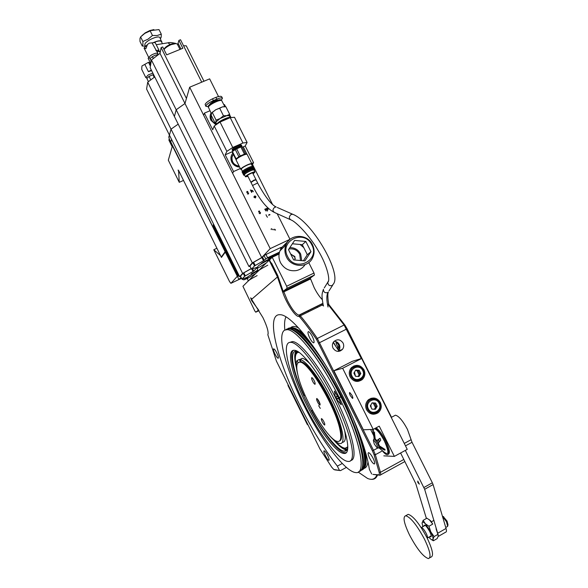 <?xml version="1.0" encoding="UTF-8"?>
<svg xmlns="http://www.w3.org/2000/svg" width="588" height="588" viewBox="0 0 588 588"><rect width="100%" height="100%" fill="white"/><g stroke="black" fill="none" stroke-linecap="round" stroke-linejoin="round"><path stroke-width="0.88" d="M240.558 276.338L239.625 276.669L169.44 135.13L171.027 129.162L178.201 124.134L171.027 129.162L147.72 82.195L146.581 89.045L169.44 135.13L171.027 129.162L242.616 273.427L251.164 268.613M230.129 168.293L270.208 248.621L261.719 257.581L252.34 262.895L176.194 109.772L174.401 116.498L248.967 266.548L249.966 266.21M213.826 224.645L215.436 229.555L214.863 229.82L236.126 272.7C237.251 274.89 238.14 276.088 238.787 276.294L239.257 275.919M213.569 224.124L213.334 224.528C213.106 225.41 213.62 227.166 214.863 229.82M215.436 229.555L236.692 272.428L236.126 272.7M236.692 272.428L239.198 275.978M171.52 139.327L170.785 141.987L238.971 279.535L241.043 277.315M257.911 270.531L251.767 273.449L257.911 270.531M241.58 278.403L238.971 279.535M285.54 244.314L285.349 243.932M275.412 254.163L268.929 257.595M261.05 263.784L262.13 262.909M261.719 257.581L184.977 103.51L189.667 87.208L270.208 248.621L289.987 239.309L281.718 247.563M248.967 266.548L252.34 262.895M239.625 276.669L242.616 273.427M160.017 53.39L161.097 47.599L186.433 98.446L184.977 103.51L176.194 109.772L151.425 59.961L150.146 67.671L174.401 116.498L176.194 109.772L184.977 103.51L160.017 53.39L151.425 59.961M270.208 248.621L289.987 239.309L277.161 213.687M218.523 96.564L209.651 78.858L189.667 87.208M161.825 42.424L159.965 37.764C158.936 34.729 144.927 41.035 144.81 44.592L145.523 46.503M145.354 46.165L142.259 46.033L142.913 44.468L142.884 41.498L147.992 39.205L152.468 35.486L157.216 35.5L161.274 34.133L161.2 37.125L160.465 38.705M161.274 34.133L159.003 29.584L150.837 30.583L144.832 33.362L140.606 36.926L139.966 38.543L140.01 41.505L142.259 46.033M151.733 30.209L150.447 30.569M152.468 35.486L150.183 30.899M142.884 41.498L140.606 36.926M153.887 29.606L149.852 30.547L145.185 32.869L141.899 35.655M160.186 52.501L159.591 51.296M159.414 51.325L160.134 52.766M162.464 43.718L161.435 41.645C160.362 40.484 157.687 40.837 153.417 42.726M161.81 41.454C160.605 40.205 157.68 40.638 153.027 42.755M258.463 310.126L255.78 312.191L254.802 310.949L242.932 286.282L269.098 260.168L277.462 276.955L251.973 299.013L250.664 297.829L251.649 300.564L258.632 310.045M252.215 300.292L251.649 300.564M283.526 291.119L287.466 300.586C292.03 309.384 295.852 314.235 298.924 315.139L300.328 315.815C305.716 322.209 311.383 329.758 317.322 338.453L373.534 450.371L375.35 454.7L380.429 472.318C380.87 474.237 380.715 475.207 379.951 475.229L372.91 474.406L378.628 474.803C379.363 474.839 379.525 473.965 379.113 472.186L374.056 454.708L372.424 450.82L316.506 339.386C310.618 330.757 305.003 323.26 299.659 316.903L298.91 316.373C295.727 317.535 286.429 303.504 282.608 291.986L277.44 276.97L278.117 276.647L277.462 276.955M269.098 260.168L269.51 259.977L271.178 263.328L271.516 263.005L277.668 275.346L283.144 291.31L309.913 278.344L314.433 275.037L287.142 288.238L286.665 286.246L272.215 257.279L269.51 259.977M255.78 312.191L259.007 310.618M161.097 47.599L162.722 46.944L166.669 54.86L182.861 48.275L178.921 40.396L180.531 39.749L201.735 82.166M183.529 45.739L186.249 45.813L203.97 81.232M154.747 76.932L147.72 82.195M177.62 44.695L178.921 40.396M273.523 256.17L273.324 255.773L278.109 253.083M273.324 255.773L272.817 256.515M269.289 259.58L270.502 258.36M271.928 256.934L272.663 256.199M280.902 248.959L280.292 247.732L281.534 247.327M247.739 277.132L246.526 278.455L247.482 278.109M279.535 252.083L267.584 257.735L263.498 260.793L254.538 265.901L251.436 269.179L257.493 267.202L253.685 271.097L244.696 276.242L241.969 279.109L247.783 277.139M240.529 276.206L241.969 279.109M244.696 276.242L243.204 273.244L240.507 276.154M243.204 273.244L243.822 272.839L245.314 275.846M251.194 268.687L243.822 272.839M249.937 266.055L251.466 269.128M254.538 265.901L252.95 262.711L249.907 265.996M252.95 262.711L253.612 262.277L255.199 265.467M263.498 260.793L261.895 257.581L253.612 262.277M261.895 257.581L262.579 257.14L264.181 260.352M265.673 258.816L264.056 255.574L262.579 257.14M264.056 255.574L265.967 254.494L267.584 257.735M280.292 247.732L265.967 254.494M271.685 257.801C266.298 260.366 262.792 262.321 261.16 263.659L261.138 263.975M257.706 270.12L251.135 274.28M268.224 258.125C266.651 259.595 277.485 254.464 278.653 253.193C280.351 251.657 269.319 256.875 268.224 258.125M232.797 153.225C230.694 155.916 230.364 158.87 231.804 162.112C233.509 165.191 236.119 166.845 239.639 167.058M211.041 113.014C209.813 115.41 209.798 117.872 210.982 120.408L215.958 124.825M272.442 204.256L252.495 164.427L253.553 162.648L245.218 146.008L247.114 142.45L242.94 143.009L230.239 117.651L234.502 117.269L247.114 142.45M214.216 126.016L220.044 122.039L232.76 147.478L226.865 151.351L214.216 126.016L212.702 129.779L204.396 113.139L203.654 115.233L232.62 173.291L233.554 171.556L240.367 168.521M251.693 163.479L253.553 162.648M204.396 113.139L209.923 110.779M223.91 104.818L224.469 104.583L225.542 106.715M230.981 117.585L229.629 114.873M233.554 171.556L225.197 154.82L226.865 151.351M225.197 154.82L232.664 151.535M243.197 146.904L245.218 146.008M232.76 147.478L242.94 143.009M220.044 122.039L230.239 117.651M289.847 247.614C294.654 247.585 298.256 249.702 300.652 253.972L301.747 260.638M303.768 247.607L300.086 244.476M286.444 243.814C283.438 245.365 281.277 247.71 279.962 250.856C278.469 254.78 278.653 258.698 280.505 262.601L280.777 263.123C284.438 268.959 289.597 271.45 296.256 270.59C300.049 269.804 303.004 267.812 305.128 264.615M286.51 257.037C284.599 253.016 284.408 248.981 285.937 244.939C289.913 233.642 307.48 233.539 312.478 244.696C314.58 249.143 314.617 253.538 312.596 257.867C307.972 268.246 291.347 267.775 286.51 257.037M311.838 244.917C304.496 228.747 279.028 240.683 287.576 256.441C295.051 272.744 320.453 260.506 311.838 244.917M293.632 259.925L304.885 260.91L310.956 251.664L305.834 241.447L294.617 240.419L288.495 249.65L293.632 259.925M303.364 260.778L307.34 254.729L302.298 244.681L292.39 243.777M302.298 244.681L305.834 241.447M307.34 254.729L310.956 251.664M307.142 255.03L306.943 253.935M288.899 249.04C293.618 248.283 297.212 250.01 299.689 254.229L300.505 260.528M294.904 260.036L294.867 256.522L290.803 254.266M271.178 263.328L271.582 263.137M272.215 257.279L279.109 254.016M295.272 258.779L294.75 257.074L291.2 254.244M286.665 286.246L313.999 273.038L308.759 262.571M313.999 273.038L314.433 275.037M283.144 291.31L287.142 288.238M258.176 271.068L257.235 268.473L266.335 262.932M267.173 262.086L270.105 259.381M257.889 266.504L258.007 266.151C259.646 264.688 263.814 262.299 270.509 258.977M258.235 271.186C258.353 270.502 261.535 268.503 267.775 265.188M215.98 122.907L214.995 122.841L211.246 115.344L211.136 115.976C210.93 119.923 212.753 122.657 216.619 124.171M211.246 115.285L211.07 116.152C210.864 120.136 212.716 122.877 216.627 124.369M164.133 49.363L164.427 48.569C165.566 46.966 167.661 45.504 170.726 44.188L175.04 43.233L175.908 43.49M179.987 49.443L177.341 44.137L176.084 43.541L171.196 44.629C167.72 46.129 165.338 47.782 164.052 49.59L164.045 49.598M248.246 280.983L247.327 278.558L255.78 273.457M248.29 281.086C248.408 280.476 251.363 278.646 257.14 275.588M258.169 271.046L256.574 272.663M247.967 276.669L257.948 270.605M233.326 154.276L232.01 157.143C231.679 162.178 234.075 165.184 239.191 166.161M232.576 155.475L231.929 157.305C231.613 162.413 234.061 165.419 239.272 166.323M150.403 58.374L148.97 57.94C149.389 56.029 151.733 54.434 156.004 53.177L157.929 53.508L157.349 55.059M157.929 53.508L152.049 42.843L155.166 42.571L158.958 50.178L157.172 51.972M152.417 42.814L149.205 43.159L147.5 44.475L145.861 48.701L144.133 47.937M158.958 50.178L155.849 50.487M157.665 55.191L156.467 54.853L154.35 55.544L151.153 57.528L150.08 58.815L151.234 61.137M152.365 56.522L153.35 58.491M156.467 54.853L156.915 55.764M153.74 74.919L152.931 74.779L154.203 77.337M152.931 74.779L149.043 76.374L150.785 79.902M149.043 76.374L146.875 78.491L148.448 81.651M151.616 70.633L148.419 71.655L144.802 64.379L148.492 62.291L150.403 66.135M145.956 63.724L141.943 65.981L141.715 69.355L145.824 77.631L148.176 74.963L152.858 73.132M151.307 70.023L148.419 71.655M148.492 62.291L150.881 63.1L150.197 63.519M147.228 78.042L145.824 77.631M150.454 65.797L150.021 63.629M208.226 106.575L205.881 106.362L205.881 105.84C206.8 104.194 209.306 102.437 213.393 100.577L212.503 98.806L215.914 97.365C219.148 96.219 221.073 96.013 221.698 96.733L222.455 98.247L221.294 100.225M210.475 103.392L210.658 103.76L209.967 104.054M205.881 106.362L205.131 104.341C206.035 102.679 208.497 100.835 212.503 98.806M215.914 97.365L216.796 99.137C219.963 97.858 221.852 97.557 222.455 98.247M218.324 100.07C215.304 100.144 212.511 101.489 209.945 104.113L209.909 104.326M216.796 99.137L213.393 100.577M211.695 112.94L215.686 109.772L222.484 106.869L224.226 106.663M211.379 113.69L208.38 107.141C208.953 104.701 220.162 99.225 221.72 100.621L224.836 106.671M230.29 117.644C229.099 116.181 217.531 121.767 216.869 124.127L216.832 124.23M230.334 117.644L229.379 115.726L226.872 115.63L220.074 118.548L215.84 122.076L216.693 124.325M229.952 117.776L229.555 117.718C224.829 118.57 220.735 120.636 217.288 123.921M229.893 117.798L229.79 117.791C225.439 118.489 221.338 120.489 217.494 123.774M221.154 100.092L221 99.945C219.508 98.615 208.814 103.833 208.27 106.171L208.233 106.597M214.995 122.841L215.84 122.076L216.09 120.106L220.074 118.548L223.469 115.785L226.872 115.63L229.651 114.278L229.467 115.909M223.469 115.785L219.669 108.207L222.484 106.869L225.88 106.744L229.651 114.278M211.246 115.344L211.482 113.344L212.18 112.58L215.686 109.772L219.669 108.207M216.09 120.106L212.312 112.536M233.495 150.499L238.037 147.353L241.139 146.655L237.868 147.015C234.98 148.374 233.473 149.44 233.34 150.205L233.487 150.499M240.867 146.993L236.648 148.823L240.227 155.982L244.446 154.144L240.867 146.993L241.955 146.699L245.527 153.835L246.916 154.107L243.351 147L240.191 146.61M233.304 150.771L232.488 150.631C232.65 149.697 234.494 148.397 238.022 146.735C240.205 145.824 241.47 145.545 241.83 145.912L241.455 146.677M232.488 150.631L232.069 149.786C232.231 148.852 234.075 147.551 237.596 145.89C239.779 144.971 241.051 144.707 241.411 145.074L241.83 145.912M236.398 159.289L236.361 159.223C236.552 158.26 238.537 156.878 242.322 155.092C244.659 154.1 246.012 153.791 246.387 154.166L246.423 154.24M241.492 169.491L240.779 169.344C241.014 168.322 243.211 166.823 247.386 164.846C249.951 163.751 251.436 163.391 251.833 163.773L251.532 164.442M240.779 169.344L236.104 159.987C236.31 158.922 238.5 157.408 242.675 155.43C245.247 154.35 246.739 154.005 247.151 154.416L251.833 163.773M242.396 171.306L241.337 169.182C241.543 168.256 243.542 166.889 247.327 165.096C249.665 164.103 251.01 163.773 251.37 164.118L252.436 166.25M242.8 172.96L242.513 172.813C242.756 171.806 244.961 170.314 249.128 168.337C251.701 167.235 253.178 166.867 253.575 167.235L253.524 167.565M242.513 172.813L242.087 171.968C242.329 170.961 244.534 169.469 248.702 167.484C251.274 166.382 252.752 166.022 253.149 166.389L253.575 167.235M242.815 172.997L242.682 172.725C242.917 171.755 245.049 170.307 249.091 168.388C251.583 167.323 253.024 166.963 253.399 167.323L253.538 167.602M243.3 173.967L243.02 173.827C243.263 172.828 245.468 171.336 249.635 169.351C252.208 168.249 253.685 167.881 254.082 168.249L254.031 168.572M243.02 173.827L242.763 173.32C243.006 172.321 245.211 170.829 249.386 168.844C251.951 167.742 253.435 167.374 253.825 167.742L254.082 168.249M243.322 174.011L243.189 173.739C243.425 172.769 245.564 171.328 249.606 169.403C252.098 168.337 253.531 167.984 253.906 168.337L254.045 168.616M244.696 175.261L243.697 175.18C243.939 174.188 246.144 172.696 250.319 170.711C252.884 169.609 254.369 169.241 254.758 169.601L254.229 170.469M243.697 175.18L243.27 174.335C243.513 173.335 245.725 171.843 249.893 169.866C252.465 168.763 253.942 168.396 254.332 168.756L254.758 169.601M247.974 176.393L245.475 176.819C245.688 175.974 247.592 174.695 251.186 172.982C253.399 172.034 254.67 171.711 255.008 172.019L253.09 173.835M245.475 176.819L244.461 174.79C244.674 173.938 246.578 172.659 250.165 170.946C252.377 169.998 253.656 169.675 253.987 169.991L255.008 172.019M232.525 151.711L236.089 158.848L238.875 156.746L235.296 149.587L233.208 150.918L232.275 152.174L235.832 159.297L236.089 158.848M235.296 149.587L236.648 148.823M238.875 156.746L240.227 155.982M244.446 154.144L245.527 153.835M236.325 159.377L235.832 159.297M172.409 145.912L168.315 160.201L179.259 182.317L178.634 171.571L178.113 170.035L178.634 170.542L221.25 257.066L224.969 251.936M221.25 257.066L221.941 256.743M179.259 182.317L183.338 180.516M225.16 252.318L221.433 257.434L220.507 255.559L213.782 249.724L229.585 281.637L230.915 283.328L238.956 279.506M213.782 249.724L216.899 248.276M230.915 283.328L237.133 276.47M172.174 146.728L168.925 140.187L169.101 139.202M247.364 278.469L243.866 279.866L246.372 278.139M243.741 279.822L242.293 279.359L242.748 278.896M335.998 346.567L333.396 342.157M371.682 473.994L369.374 469.364C366.515 450.93 357.805 426.851 343.26 397.15C320.431 350.97 291.2 314.279 280.094 314.727C265.357 313.411 276.654 358.93 299.601 404.647C311.589 428.689 324.179 449.188 337.358 466.137L342.187 463.528M339.136 351.323L338.784 350.779M338.71 350.668L333.198 342.473M333.036 348.133C335.777 351.911 338.879 352.366 342.356 349.493C343.877 347.53 344.112 345.376 343.076 343.039C340.246 339.195 337.093 338.798 333.616 341.849C332.227 343.789 332.029 345.884 333.036 348.133M338.026 351.404L338.556 350.86C340.048 348.919 340.29 346.802 339.269 344.502C338.129 342.444 336.417 341.371 334.138 341.283M322.298 299.652C319.541 296.896 316.822 292.875 314.139 287.583L310.266 278.087M325.274 455.494C326.781 458.397 327.979 460.014 328.876 460.345C329.464 460.095 329.089 458.522 327.729 455.641C326.215 452.731 325.01 451.121 324.128 450.798C323.54 451.055 323.914 452.62 325.274 455.494M274.956 353.998C276.294 356.585 277.352 358.011 278.131 358.276C278.763 357.967 278.344 356.24 276.882 353.101C275.544 350.507 274.486 349.081 273.707 348.824C273.082 349.147 273.501 350.874 274.956 353.998M277.44 276.97L251.59 299.336L262.968 317.667C267.195 326.597 268.812 332.286 267.827 334.734L276.389 361.054L319.975 449.004L331.654 467.1L333.786 469.474L340.489 470.606L334.947 469.885M309.67 337.857C311.243 340.864 312.551 342.525 313.602 342.841C314.536 342.466 314.132 340.386 312.382 336.593C310.802 333.58 309.494 331.919 308.45 331.617C307.517 332 307.921 334.08 309.67 337.857M369.683 458.214C371.506 461.668 373.035 463.594 374.262 463.991C375.129 463.697 374.762 461.845 373.152 458.42C371.322 454.958 369.801 453.032 368.58 452.65C367.713 452.944 368.081 454.803 369.683 458.214M322.856 303.437L321.261 304.224L323.569 306.003M361.319 358.592L344.098 325.017L327.656 303.981M328.876 304.562L344.928 325.12L347.126 328.802L391.498 417.296M316.851 306.473L317.814 307.186M337.358 466.137L339.394 470.238M346.317 467.445L340.489 470.606M277.477 277.036L278.528 277.845M308.266 310.707L308.465 311.802M317.299 398.84L320.144 404.346M298.079 375.842C295.896 366.861 296.455 362.311 299.755 362.193C307.833 360.76 335.38 406.374 339.915 429.49C341.599 437.494 340.922 441.492 337.909 441.478C329.089 441.911 303.415 399.039 298.079 375.842M298.895 362.274L300.519 361.811C308.626 360.363 336.182 405.955 340.695 429.071C342.216 436.23 341.819 440.199 339.511 440.978M321.342 419.567C322.312 422.39 323.422 424.235 324.672 425.087L324.811 424.088C323.841 421.258 322.738 419.413 321.489 418.56L321.342 419.567M311.611 378.731C312.588 381.649 313.72 383.523 314.992 384.361L315.161 383.214C314.183 380.289 313.051 378.415 311.772 377.57L311.611 378.731M318.623 405.61L320.298 408.388L318.623 405.61M316.572 399.553C317.549 402.427 318.667 404.279 319.931 405.125L320.085 404.059C319.108 401.178 317.99 399.318 316.726 398.473L316.572 399.553M300.674 361.818L300.983 361.377M336.013 397.135L336.762 398.657M347.574 448.754L346.17 449.004C344.296 448.901 341.915 447.564 339.019 444.991M295.411 360.415C294.904 355.564 295.529 352.572 297.3 351.44C296.065 352.315 295.419 354.219 295.389 357.144M341.716 446.954C344.171 448.666 346.119 449.261 347.581 448.732M310.449 364.281C307.112 360.745 304.4 358.746 302.32 358.283L300.02 359.444C305.936 360.356 319.651 378.312 330.118 399.517C342.157 423.411 346.553 444.543 339.915 443.536C337.203 443.286 333.469 440.324 328.721 434.657M344.553 430.181C346.126 438.273 345.347 442.316 342.201 442.323M301.254 361.936L300.02 359.444M297.771 374.549C295.984 367.603 295.735 362.95 297.028 360.591L298.079 362.708M300.483 361.826L299.299 359.444L297.028 360.591M296.256 366.133C294.676 358.349 295.139 353.822 297.653 352.535L298.961 352.322M347.802 446.836L345.185 448.21C342.598 448.019 339.129 445.579 334.785 440.89M297.8 352.462L298.697 352.139M347.802 447.174L346.935 447.755M300.483 361.818L300.916 361.245M305.003 395.202L304.084 395.673C292.949 371.462 288.87 350.529 296.308 351.264L297.94 351.653M296.389 367.574C294.338 359.268 294.206 353.829 295.984 351.256M347.773 448.093C347.214 450.217 346.089 451.253 344.392 451.18C337.835 451.084 323.326 432.768 311.544 410.703L312.257 412.754M312.404 410.248L311.544 410.703M346.957 449.96L346.663 449.96C343.488 449.688 339.151 446.343 333.668 439.927M302.813 393.725L304.084 395.673M306.157 403.868C318.821 429.674 336.468 453.363 343.995 453.429C352.072 454.693 346.758 428.909 331.933 399.487C318.571 372.402 301.137 350.103 294.36 350.294C285.827 349.36 292.192 376.085 306.157 403.868M293.368 350.36C288.296 354.38 294.978 378.635 307.311 403.272C319.975 429.064 337.652 452.731 345.207 452.775L346.178 452.686M350.683 460.5C358.584 459.728 352.146 430.725 335.785 398.26C320.313 366.905 300.167 341.319 292.354 341.584L289.73 342.414M334.168 399.105C318.689 367.735 298.579 342.113 290.817 342.356C280.91 341.305 288.363 372.248 304.393 404.169C318.953 433.834 339.349 461.308 348.111 461.411C357.401 462.896 351.359 433.209 334.168 399.105M336.74 398.671L335.983 397.15M345.127 450.783L345.634 451.003M339.563 400.068L338.262 398.458L336.645 399.303L341.231 404.735L338.578 397.87L339.114 397.598M287.098 329.655L288.642 328.89C297.976 328.523 322.151 358.937 340.834 396.724L339.195 397.584C320.511 359.768 296.381 329.309 287.098 329.655L284.621 330.155C276.654 334.91 285.864 368.97 303.232 403.875C320.475 438.78 344.215 471.025 355.417 472.554L355.894 472.59C367.037 474.376 360.032 438.905 339.283 397.753L340.922 396.9C360.503 435.752 368.103 470.304 358.864 471.605M288.642 328.89L286.143 329.398M339.195 397.584L338.497 397.701L334.462 391.086L335.366 397.415M336.821 394.666L337.13 396.547L335.542 397.378M336.204 399.105L337.975 398.238L336.145 398.98M338.578 397.87L339.283 397.753M298.608 327.972C294.963 326.039 292.273 326.017 290.553 327.891M285.915 316.881C284.592 319.806 284.232 324.186 284.842 330.037M371.351 479.308C374.277 479.58 376.342 478.125 377.54 474.95M358.195 472.083L367.581 478.456C372.175 480.322 375.276 479.132 376.893 474.876M363.987 468.43C366.184 467.82 367.515 465.578 367.97 461.72M288.473 328.258L291.266 327.589C295.022 327.501 299.571 330.081 304.929 335.336M288.429 328.28L290.648 327.891C298.447 328.119 308.59 338.247 321.07 358.29L324.069 362.693M355.961 425.109C366.059 450.724 368 465.725 361.782 470.113M361.738 440.361C367.603 457.221 367.684 467.1 361.988 469.988M286.591 329.184L288.804 328.81C296.558 329.06 306.664 339.217 319.122 359.275C333.712 379.135 348.699 406.771 355.38 430.225C364.332 453.311 365.854 466.938 359.944 471.113M287.98 328.494L290.494 327.972C298.322 329.001 310.008 341.378 325.554 365.097M352.616 417.179C365.038 448.82 367.823 466.6 360.966 470.518M286.76 329.096L289.259 328.582C298.895 328.641 322.871 358.871 341.701 396.797C360.62 434.716 368.257 468.18 359.996 471.084M336.946 394.893L339.452 399.936M336.836 345.178L338.894 347.692C339.386 347.486 339.21 346.457 338.35 344.597L336.292 342.091C335.799 342.297 335.976 343.326 336.836 345.178M338.181 349.397L339.254 348.853L339.504 349.265M340.092 350.308L340.423 350.94M339.004 347.633L339.254 348.853M247.835 176.113C246.041 176.282 247.041 175.4 250.833 173.453C253.531 172.357 254.236 172.394 252.95 173.556M251.076 182.434L254.045 180.457L256.103 179.906M250.929 182.14L253.898 180.156L255.949 179.605M288.186 384.861L288.046 385.647L307.23 424.367L308.031 424.896M288.046 385.647L287.958 384.405M308.171 425.183L307.23 424.367M288.355 385.566L307.575 424.338M417.833 482.535L419.376 484.159L417.767 481.043L417.833 482.535M404.265 443.425L411.108 439.699L407.418 429.314C402.787 420.692 398.789 415.988 395.43 415.194L394.313 415.79M428.85 537.189L429.732 538.182C431.599 540.063 432.687 540.372 433.003 539.115L434.106 536.579L437.906 534.389L436.061 528.818L438.288 535.359L424.654 489.304L405.316 450.408M438.148 536.499L445.653 532.184C446.586 532.081 446.711 530.832 446.042 528.45L433.091 484.578L424.654 489.304M400.597 452.988L415.76 483.586L426.41 518.491M423.911 487.503L432.356 482.785L433.091 484.578M411.108 439.699L412.026 442.286L405.485 445.851M432.356 482.785L412.026 442.286M374.269 443.999L376.82 447.475C377.819 447.835 377.716 446.682 376.511 444.021C375.085 441.397 374.034 440.228 373.365 440.515L374.269 443.999M373.593 439.64L374.012 439.045C374.997 439.339 376.21 440.846 377.65 443.565C378.944 446.321 379.216 447.821 378.488 448.056L377.231 447.615M379.855 446.174L379.848 447.284M374.718 438.663L375.159 438.516M377.099 440.383L378.584 442.823M380.767 446.755L379.944 446.233M378.4 439.552L379.642 441.514M378.157 439.728L379.473 441.728M351.991 395.32C352.874 397.216 353.065 398.252 352.565 398.429L350.301 395.614C349.419 393.717 349.228 392.688 349.728 392.505L351.991 395.32M366.559 409.755C369.602 414.371 373.439 415.385 378.069 412.798C381.281 409.99 382.038 406.551 380.355 402.464C377.151 397.701 373.204 396.782 368.507 399.7C365.582 402.515 364.928 405.867 366.559 409.755M373.336 414.261L376.665 412.504M350.154 376.959C353.586 381.913 357.688 382.722 362.443 379.4C365.023 376.607 365.538 373.409 363.987 369.801C360.385 364.714 356.188 364.001 351.404 367.669C349.081 370.44 348.662 373.534 350.154 376.959M357.945 381.443L361.142 379.201M361.664 358.482L352.322 361.304L333.896 370.756L363.362 429.791L373.189 429.387L379.238 426.153L394.372 456.391L407.241 449.357L361.664 358.482L342.635 368.264L333.896 370.756M357.827 366.346L353.939 365.89M374.887 399.149L371.204 398.26M342.635 368.264L373.189 429.387M394.372 456.391L383.81 455.854M370.638 429.49L373.77 435.767M375.438 407.462L373.262 403.125M371.344 399.289L370.881 398.363M361.701 380.024L361.495 379.613M359.099 374.835L356.938 370.521M354.976 366.596L354.586 365.824M370.822 404.978L371.212 407.69M354.483 372.108L355.409 376.122M421.177 527.605L421.434 527.51C422.713 527.914 424.301 529.869 426.182 533.375C427.498 536.138 427.844 537.733 427.226 538.174M424.565 539.336C416.98 525.194 410.696 517.322 405.727 515.727C402.64 516.734 403.897 523.136 409.491 534.933C416.914 548.905 423.213 556.799 428.38 558.6C431.467 557.689 430.195 551.272 424.565 539.336M429.696 557.836L430.85 557.167C433.966 556.241 432.717 549.817 427.086 537.888C419.494 523.761 413.202 515.904 408.197 514.338L406.859 515.088M447.784 525.819L448.005 524.739L447.056 521.086L443.183 516.514M445.755 527.48L447.674 526.348L446.476 521.754L442.47 516.352M379.914 438.325L380.759 440.169L378.312 443.154L379.4 445.888L384.236 448.916C385.419 449.945 385.441 450.29 384.295 449.967L385.008 449.585M375.1 438.082L374.225 435.811M373.365 432.812L373.299 429.328M374.505 428.681C377.32 429.762 380.656 433.951 384.53 441.257C389.403 452.679 389.013 456.104 383.354 451.518L381.663 450.063M375.122 438.17L374.644 438.428M379.716 438.442L376.761 440.566L375.195 438.883L374.358 431.996L374.306 437.898M373.681 435.127L372.579 429.416M375.247 428.285C378.246 430.431 381.436 434.752 384.824 441.265C388.69 449.548 389.506 454.054 387.272 454.774C385.941 454.649 384.118 453.12 381.803 450.18M374.916 435.781L374.159 433.532M376.099 427.829C379.106 429.968 382.296 434.289 385.684 440.794C389.513 448.975 390.344 453.488 388.19 454.318M374.144 433.106L374.681 432.819M381.384 449.879L379.253 448.034M384.456 449.056L380.443 446.961L379.51 447.468L384.295 449.967M376.761 440.566L380.127 438.317M380.781 447.137L380.443 446.615M428.946 526.26L430.784 531.839L425.3 523.71L428.946 526.26L432.746 524.084L430.556 520.711L426.925 518.197L423.147 520.343L422.088 523.122L422.845 526.708M423.838 526.135C424.345 523.849 426.307 525.657 429.732 531.559C431.702 535.925 431.746 537.608 429.85 536.616M437.906 534.389L438.251 536.087L437.134 538.615L433.371 540.784L433.003 539.115C433.172 537.63 432.43 535.205 430.784 531.839L434.106 536.579M423.147 520.343L425.3 523.71C423.441 521.879 422.375 521.615 422.103 522.923L422.088 523.555M429.174 519.542L432.746 524.084M433.371 540.784L431.298 539.519M238.419 278.425L169.351 139.194L168.881 136.93L169.41 135.071M238.713 279.021L169.263 139.569L168.954 136.328M240.176 279.072L239.632 279.219M257.86 270.649L251.348 273.751M379.098 403.243C375.732 395.856 364.501 401.758 368.389 408.903C371.785 416.319 383.001 410.35 379.098 403.243M379.554 402.905C376.761 398.752 373.306 397.936 369.205 400.472C366.625 402.942 366.052 405.882 367.478 409.292C370.146 413.342 373.512 414.224 377.57 411.938C380.363 409.483 381.024 406.47 379.554 402.905M371.425 399.267L367.89 400.274M369.595 413.099L373.277 413.224M375.592 403.052L372.13 402.831L370.293 405.852L371.91 409.086L375.372 409.307L377.209 406.286L375.592 403.052L374.46 403.199L376.07 406.418L377.209 406.286M376.07 406.418L374.358 409.241M372.006 403.045L374.46 403.199M362.708 370.536C359.356 363.186 348.103 368.97 351.977 376.085C355.35 383.464 366.596 377.614 362.708 370.536M363.178 370.234C360.032 365.787 356.372 365.163 352.183 368.353C350.132 370.778 349.764 373.49 351.073 376.496C354.086 380.84 357.68 381.546 361.848 378.613C364.09 376.173 364.538 373.38 363.178 370.234M354.27 366.861L350.786 368.411M353.947 380.715L357.769 380.436M359.202 370.322L355.74 370.087L353.88 373.071L355.497 376.291L358.959 376.526L360.811 373.542L359.202 370.322L358.136 370.602L359.738 373.806L360.811 373.542M359.738 373.806L358.092 376.467M355.527 370.425L358.136 370.602M273.949 212.253C266.776 208.38 259.837 199.876 253.141 186.741L252.517 185.485L257.662 182.978L252.406 172.482M150.469 62.96L148.125 58.308L148.808 57.617M150.513 62.695L151.219 61.203M269.084 214.466L270.046 214.694L268.672 215.326L269.084 214.466M247.291 193.856L248.327 194.062L248.695 193.062L246.923 192.173L247.901 191.548L247.026 191.423L246.703 192.283L248.474 193.158L248.195 193.805L247.291 193.856M250.4 189.902L251.679 192.46L251.737 190.431L253.274 191.739L252.803 190.806L251.664 190.189L251.164 190.879L250.4 189.902M255.787 197.046L255.317 197.737L254.317 197.362L255.942 196.627L255.427 196.076L254.516 196.054L253.979 196.715L254.075 197.421L255.457 197.943L255.787 197.046M259.139 213.481L260.168 213.679L260.543 212.672L258.764 211.79L259.742 211.158L258.867 211.033L258.551 211.9L260.315 212.775L260.043 213.422L259.139 213.481M264.762 209.24L265.901 210.967L265.32 209.703L265.636 208.872L264.762 209.24M265.842 208.74L267.312 211.143L266.812 210.136L267.731 210.159L268.194 208.777L266.776 208.27L266.232 208.975L265.842 208.74M266.011 214.701L266.202 215.083L266.011 214.701M266.283 215.524L267.422 217.251L266.283 215.524M275.529 230.048L274.721 229.959L274.611 229.166L275.529 230.048M273.589 229.827L273.523 229.342L273.589 229.827M272.376 229.695L272.42 229.144L272.376 229.695M271.127 229.555L271.413 228.585L271.127 229.555M266.886 208.497L267.974 208.88L267.613 209.938L266.526 209.556L266.886 208.497M255.604 196.502L254.229 197.127L254.641 196.274L255.604 196.502M180.964 49.047L178.208 43.527M246.181 277.668L246.548 278.418M253.053 271.509L251.848 269.076M252.561 268.834L253.685 271.097M171.755 52.795L177.304 50.539M167.426 42.909L168.043 42.806L170.094 44.453M282.608 291.986L283.791 291.891L310.538 278.925M298.91 316.373L299.329 315.117L321.511 304.18M322.555 304.849L300.328 315.815L299.659 316.903M379.113 472.186L380.429 472.318L403.846 459.471M381.546 451.334L375.35 454.7L374.056 454.708M372.424 450.82L378.077 447.916M347.126 328.802L318.674 343.12M378.628 474.803L379.877 475.222M344.928 325.12L344.098 325.017L317.322 338.453L316.506 339.386M335.248 469.988L334.182 469.628M345.957 450.856L345.369 450.651M337.174 396.268L335.55 397.113M334.873 391.38L334.351 391.652M341.253 403.971L340.65 404.287M437.847 533.162L446.042 528.45M169.263 139.569L169.351 139.194M328.413 281.049L327.847 282.137C330.39 280.851 327.545 265.974 318.218 250.65C309.479 235.185 295.514 221.536 291.332 220.088C288.87 218.78 288.715 216.965 290.854 214.635L292.64 214.23L293.684 214.664M324.26 287.944L327.847 282.137C327.869 284.982 329.295 286.113 332.124 285.54L333.543 283.828C341.687 272.582 311.846 221.426 292.64 214.23L277.271 207.468M290.259 219.603L274.949 212.687C272.45 211.261 272.369 209.446 274.706 207.248L276.198 207.005C271.487 204.903 265.504 197.289 258.25 184.169L257.662 182.978M323.319 305.716C321.467 295.257 321.709 294.529 323.437 289.274C323.459 292.052 324.848 293.155 327.604 292.589L328.045 292.317C326.45 295.022 326.443 299.917 328.031 307.017M150.55 62.49L150.844 63.085M145.185 32.869L144.832 33.362M149.852 30.547L150.837 30.583M281.77 247.673L281.571 247.269M246.526 278.455L246.144 277.683M241.947 279.146L240.485 276.198M251.436 269.179L249.885 266.048M285.937 244.939L279.962 250.856M258.007 266.151L257.235 268.473M175.04 43.233L176.084 43.541M164.427 48.569L164.052 49.59M248.07 276.367L247.327 278.558M147.5 44.475L144.045 48.025L148.97 57.94M156.239 44.725L168.043 42.806C169.219 42.351 171.483 42.483 174.82 43.218M160.436 51.156L157.488 51.656M217.428 100.342L217.244 99.975M221 99.945L221.72 100.621M208.211 106.428L208.321 107.406M212.628 111.933L212.18 112.58M234.002 149.734L233.208 150.918M338.556 350.86L342.356 349.493M313.977 342.65L313.602 342.841M321.599 304.172L299.41 315.109M380.502 474.928L404.882 461.543M268.165 333.668L267.827 334.734M298.924 315.139L322.841 303.349M299.755 362.193L300.519 361.811M345.244 450.724L345.795 450.937M346.663 449.96L344.392 451.18M345.207 452.775L343.995 453.429M292.354 341.584L290.817 342.356M291.266 327.589L290.648 327.891M290.494 327.972L288.804 328.81M339.901 347.177L338.894 347.692M336.689 341.893L336.292 342.091M391.233 417.436L395.43 415.194M378.797 447.887L379.48 447.519M374.012 439.045L375.034 438.494M373.365 440.515L373.711 439.185M376.077 412.989L378.069 412.798M360.569 379.819L362.443 379.4M405.727 515.727L408.197 514.338M443.697 516.683L442.448 516.271M421.434 527.51L425.234 525.341M431.511 521.762L433.988 520.351M427.432 538.005L431.239 535.815M432.261 535.227L432.746 534.948M374.203 438.942L373.093 430.85M374.549 438.383L375.115 438.075M168.785 137.298L168.881 136.93M367.493 400.722L369.205 400.472M350.522 368.808L352.183 368.353M252.517 185.485L247.305 175.055M332.668 285.187L328.993 290.913M337.563 346.435L338.32 350.066M329.001 305.106C328.251 302.673 327.193 294.309 328.376 292.023"/></g></svg>
